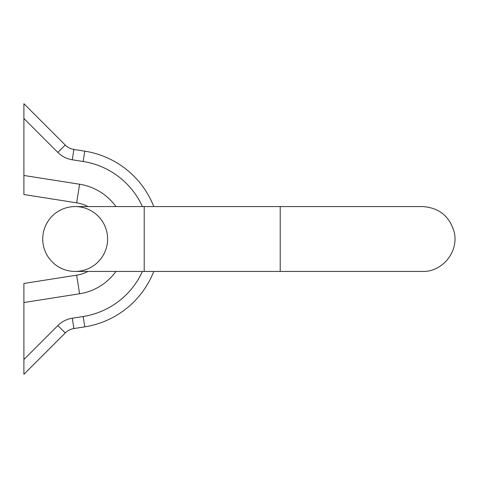 <?xml version="1.0" encoding="UTF-8"?>
<svg xmlns="http://www.w3.org/2000/svg" width="478" height="478" viewBox="0 0 478 478"><rect width="100%" height="100%" fill="white"/><g stroke="black" fill="none" stroke-linecap="round" stroke-linejoin="round"><path stroke-width="0.72" d="M23.9 283.46L76.659 275.173A36.615 36.615 0 0 0 87.976 271.432A36.615 36.615 0 0 1 76.659 275.173L79.581 293.773L23.9 302.526L23.9 283.46M23.9 175.474L79.581 184.227L76.659 202.827A36.615 36.615 0 0 1 87.976 206.568A36.615 36.615 0 0 0 76.659 202.827L23.9 194.54L23.9 103.69L65.253 145.043A15.69 15.69 0 0 0 73.911 149.447L84.779 151.156A88.926 88.926 0 0 1 153.773 206.568A88.926 88.926 0 0 0 84.779 151.156L83.154 161.492L72.286 159.783A26.153 26.153 0 0 1 57.856 152.44L23.9 118.484M23.9 359.516L57.856 325.56A26.153 26.153 0 0 1 72.286 318.217L83.154 316.508L84.779 326.844A88.926 88.926 0 0 0 153.773 271.432A88.926 88.926 0 0 1 84.779 326.844L73.911 328.553A15.69 15.69 0 0 0 65.253 332.957L23.9 374.31L23.9 302.526M144.207 206.568L144.207 271.432L75.16 271.432A32.432 32.432 0 0 1 42.733 239A32.432 32.432 0 0 1 75.16 206.568A32.432 32.432 0 0 1 107.592 239A32.432 32.432 0 0 1 75.16 271.432A32.432 32.432 0 0 1 42.733 239A32.432 32.432 0 0 1 75.16 206.568A32.432 32.432 0 0 1 107.592 239A32.432 32.432 0 0 1 75.16 271.432A32.432 32.432 0 0 1 42.733 239A32.432 32.432 0 0 1 75.16 206.568L422.486 206.568L280.21 206.568L280.21 271.432L422.486 271.432C442.222 272.233 459.34 251.446 454.058 231.585C449.308 215.96 438.786 207.619 422.486 206.568M83.154 316.508A78.464 78.464 0 0 0 142.42 271.432M142.42 206.568A78.464 78.464 0 0 0 83.154 161.492M79.581 184.227A55.448 55.448 0 0 1 115.951 206.568M115.951 271.432A55.448 55.448 0 0 1 79.581 293.773M72.286 318.217L73.911 328.553A15.69 15.69 0 0 0 65.253 332.957L57.856 325.56M57.856 152.44L65.253 145.043A15.69 15.69 0 0 0 73.911 149.447L72.286 159.783M144.207 271.432L280.21 271.432"/></g></svg>
